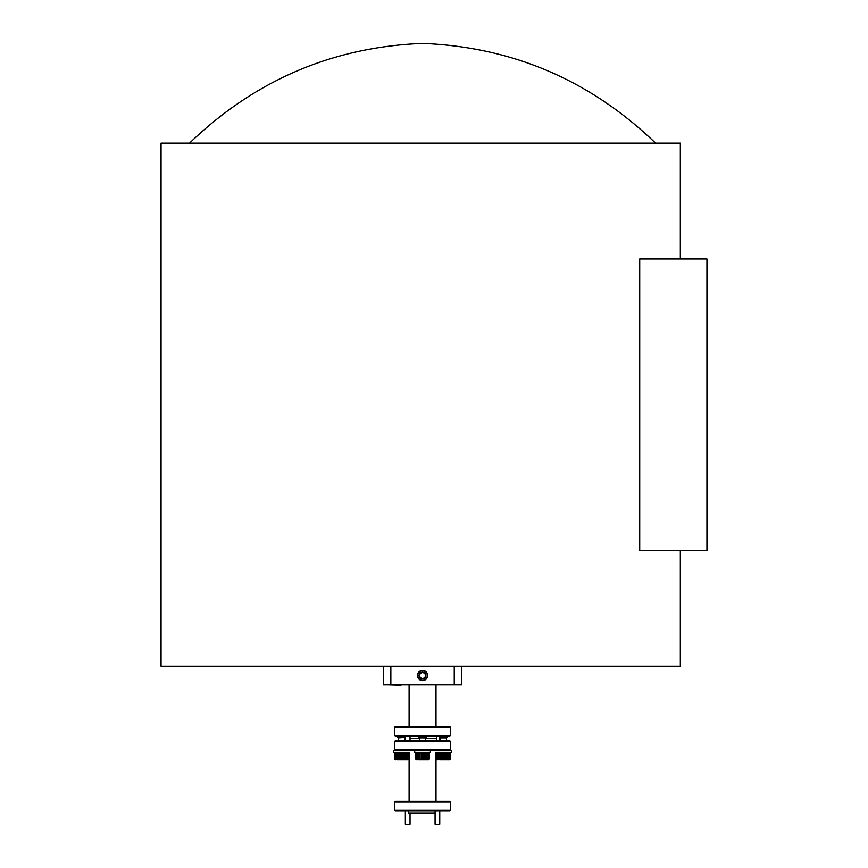 <?xml version="1.0" encoding="UTF-8"?>
<svg xmlns="http://www.w3.org/2000/svg" width="868" height="868" viewBox="0 0 868 868"><rect width="100%" height="100%" fill="white"/><g stroke="black" fill="none" stroke-linecap="round" stroke-linejoin="round"><path stroke-width="1.3" d="M655.568 143.144C590.175 80.247 512.5 46.991 422.553 43.4C332.596 46.991 254.921 80.247 189.528 143.144M383.32 680.588L383.32 670.421M427.631 675.499A5.078 5.078 0 0 0 422.553 670.421A5.078 5.078 0 0 0 417.475 675.499A5.078 5.078 0 0 0 422.553 680.588A5.078 5.078 0 0 0 427.631 675.499M461.776 666.168L461.776 684.841L454.246 684.841L454.246 666.168M390.85 666.168L390.85 684.841L454.246 684.841M390.85 684.841L383.32 684.841L383.32 666.168M706.953 258.957L639.716 258.957L639.716 550.355L706.953 550.355L706.953 258.957M456.818 684.841L443.765 684.841M425.407 674.924A2.919 2.919 0 0 0 423.476 672.743L421.881 672.201L420.622 673.318A2.919 2.919 0 0 0 421.62 678.266A2.919 2.919 0 0 0 425.407 674.924L425.07 673.275A3.364 3.364 0 0 0 419.363 674.436L420.025 677.734L423.215 678.798L425.743 676.573L425.407 674.924M427.089 677.029A4.785 4.785 0 0 0 424.072 670.975A4.785 4.785 0 0 0 418.018 673.98A4.785 4.785 0 0 0 421.034 680.035A4.785 4.785 0 0 0 427.089 677.029M420.199 670.997L417.855 673.926L417.964 677.68M417.931 677.604A5.078 4.991 -71.4 0 1 420.134 671.04M423.476 672.743A2.919 2.919 0 0 0 420.622 673.318L419.363 674.436A3.364 3.364 0 0 0 423.215 678.798A3.364 3.364 0 0 0 425.07 673.275L421.881 672.201L419.363 674.436L420.025 677.734L423.215 678.798L425.743 676.573L425.07 673.275L423.476 672.743M394.528 741.478L395.276 740.73L449.819 740.73L450.568 741.478L394.528 741.478L394.528 749.692L450.568 749.692L449.819 750.44L395.276 750.44L394.528 749.692M394.528 801.999L395.276 801.251L449.819 801.251L450.568 801.999L394.528 801.999L394.528 810.213L450.568 810.213L449.819 810.962L395.276 810.962L394.528 810.213M436.561 736.248L436.561 738.494L425.537 738.494L436.561 738.494L436.561 740.73M435.074 813.207L408.546 813.207L408.546 810.962M419.559 738.494L410.032 738.494L419.559 738.494M439.273 824.6L435.074 824.133L439.273 824.6M409.555 824.6L405.356 824.133L409.555 824.6M400.962 685.221L388.289 684.841M393.692 750.44L393.703 752.306L393.692 750.44M409.381 752.306L393.692 752.306M451.414 750.44L451.414 752.306L435.725 752.306M414.709 752.306L430.398 752.306L430.398 750.44L414.709 750.44L414.709 752.306L414.709 750.44M398.553 740.73L398.553 738.115L405.356 737.637M404.379 737.507L398.575 738.039M408.155 759.033L408.003 753.055L408.264 759.033L408.242 753.055L408.264 759.033L407.515 759.782L397.62 759.782M405.681 759.24L406.191 753.055L394.81 753.055L394.842 759.24L405.681 759.24L405.681 753.033L405.692 759.033M395.558 752.306L394.81 753.055L394.842 759.24M394.886 753.055L394.886 759.033M395.482 759.033L395.482 753.055L395.504 759.24M395.841 753.055L395.841 759.033M396.22 759.033L396.22 753.055L396.242 759.24M396.709 753.055L396.709 759.033M397.794 753.055L397.794 759.033M401.786 753.055L401.786 759.033M402.448 753.033L402.448 759.033M405.063 753.033L405.085 759.033M405.356 736.541L397.37 737.366L398.629 738.115L397.349 737.344L398.607 736.129M398.792 737.138C396.546 736.823 398.379 736.52 404.282 736.205M395.222 753.055L395.222 759.033M395.005 759.033L395.005 753.055M408.264 759.033L408.155 753.055M407.765 759.033L407.765 753.055L408.003 759.033M407.103 759.033L407.103 753.055L406.701 759.033L407.483 759.033M403.815 759.033L403.815 753.055M400.387 753.055L400.387 759.033M399.03 753.055L399.03 759.033M402.611 759.782L400.463 759.782M396.589 759.413L397.262 759.782M405.389 737.605L404.466 737.062L398.607 737.995M406.17 753.033L406.701 759.033M407.07 753.033L407.461 759.24M407.732 753.033L407.982 759.24M408.242 753.055L408.242 759.033M395.038 753.033L395.038 759.24M440.629 738.115L446.553 738.115L447.411 737.605L446.488 737.062L440.532 738.06L446.402 737.507M449.537 752.306L450.286 753.055L450.264 759.24L450.286 753.055L450.275 759.033L449.537 759.782L439.642 759.782M447.704 759.24L448.214 753.055L436.843 753.055L436.875 759.24L447.704 759.24L447.704 753.033L447.725 759.033M436.908 753.055L436.908 759.033M437.038 759.033L437.038 753.055L437.06 759.24M437.255 753.055L437.255 759.033M437.515 759.033L437.515 753.055L437.537 759.24M441.063 753.055L441.063 759.033M442.42 753.055L442.42 759.033M443.819 753.055L443.819 759.033M444.47 753.033L444.481 759.033M445.826 753.033L445.837 759.033M447.747 736.248L439.403 737.366L440.651 738.115L439.382 737.344L440.64 736.129M440.825 737.138C438.579 736.823 440.401 736.52 446.304 736.205M450.188 759.033L450.188 753.055M449.787 759.033L449.787 753.055L450.036 759.033M449.125 759.033L449.125 753.055L448.723 759.033L449.515 759.033M447.107 759.033L447.107 753.055M439.816 753.055L439.816 759.033M439.219 759.033L439.219 753.055M438.741 753.055L438.741 759.033M437.873 753.055L437.873 759.033M438.253 759.033L438.253 753.055M444.644 759.782L442.485 759.782M438.622 759.413L439.62 759.413M448.203 753.033L448.723 759.033M449.765 753.033L450.004 759.24M438.275 753.033L438.275 759.24M439.241 753.033L439.241 759.24M449.483 753.033L449.483 759.24M436.875 753.033L436.875 759.24M426.731 736.248L418.387 737.366L419.559 738.115L425.537 738.115L426.394 737.605L425.483 737.062L419.591 738.039M425.385 737.507L419.624 737.995M428.532 752.306L429.28 753.055L429.28 759.033L429.269 753.055L429.259 759.033L428.532 759.782L418.636 759.782M426.687 759.24L427.208 753.055L415.826 753.055L415.859 759.24L426.687 759.24L426.687 753.033M416.022 759.033L416.022 753.055L416.043 759.24M416.239 753.055L416.239 759.033M416.857 753.055L416.857 759.033M417.237 759.033L417.237 753.055L417.258 759.24M417.725 753.055L417.725 759.033M418.81 753.055L418.81 759.033M420.047 753.055L420.047 759.033M421.403 753.055L421.403 759.033M422.803 753.055L422.803 759.033M423.454 753.033L423.465 759.033M424.821 753.033L424.832 759.033M426.079 753.033L426.09 759.033M419.624 736.129L418.365 737.344L419.667 738.115M419.808 737.138C417.562 736.823 419.396 736.52 425.298 736.205M416.499 759.033L416.499 753.055M415.859 759.24L415.859 753.033L415.891 759.033M429.172 759.033L429.172 753.055M428.781 759.033L428.781 753.055L429.02 759.033M428.108 759.033L428.108 753.055L427.718 759.033L428.499 759.033M426.709 753.055L426.709 759.033M425.515 753.055L425.515 759.033M419.374 759.033L419.374 753.055M423.627 759.782L421.468 759.782M417.204 759.782L418.604 759.413M427.208 759.033L427.208 753.055M428.087 753.033L428.477 759.24M428.998 759.24L428.781 753.055M419.385 753.033L419.385 759.24M425.504 753.033L425.504 759.24M416.521 753.033L416.521 759.24M449.819 736.248L395.276 736.248L394.528 735.5L450.568 735.5L449.819 736.248M394.528 727.286L395.276 726.538L449.819 726.538L450.568 727.286L394.528 727.286L394.528 735.5M680.328 550.355L680.328 666.168L161.047 666.168L161.047 143.144L680.328 143.144L680.328 258.957M437.591 752.306L436.843 753.055L436.843 759.033L437.591 759.782M416.575 752.306L415.826 753.055L415.826 759.033L416.575 759.782M450.568 741.478L450.568 749.692M435.996 752.306L435.996 801.251M450.568 801.999L450.568 810.213M409.099 752.306L409.099 801.251M439.75 810.962L439.75 824.133M435.074 810.962L435.074 824.133M410.032 813.207L410.032 824.133M405.356 810.962L405.356 824.133M410.032 736.248L410.032 740.73M405.356 736.248L405.356 740.73M439.75 737.572L439.75 740.73M394.81 753.055L394.81 759.033L395.558 759.782M404.521 740.73L404.521 738.115M404.455 737.16L405.692 736.444M398.618 738.104L397.414 737.399M407.515 752.306L408.264 753.055M440.575 740.73L440.532 738.093M446.553 740.73L446.553 738.115M446.488 737.16L447.714 736.444M440.651 738.104L439.436 737.399M419.559 740.73L419.515 738.093M425.537 740.73L425.537 738.115M425.472 737.16L426.698 736.444M419.635 738.104L418.43 737.399M435.996 684.841L435.996 726.538M450.568 727.286L450.568 735.5M409.099 684.841L409.099 726.538"/></g></svg>
